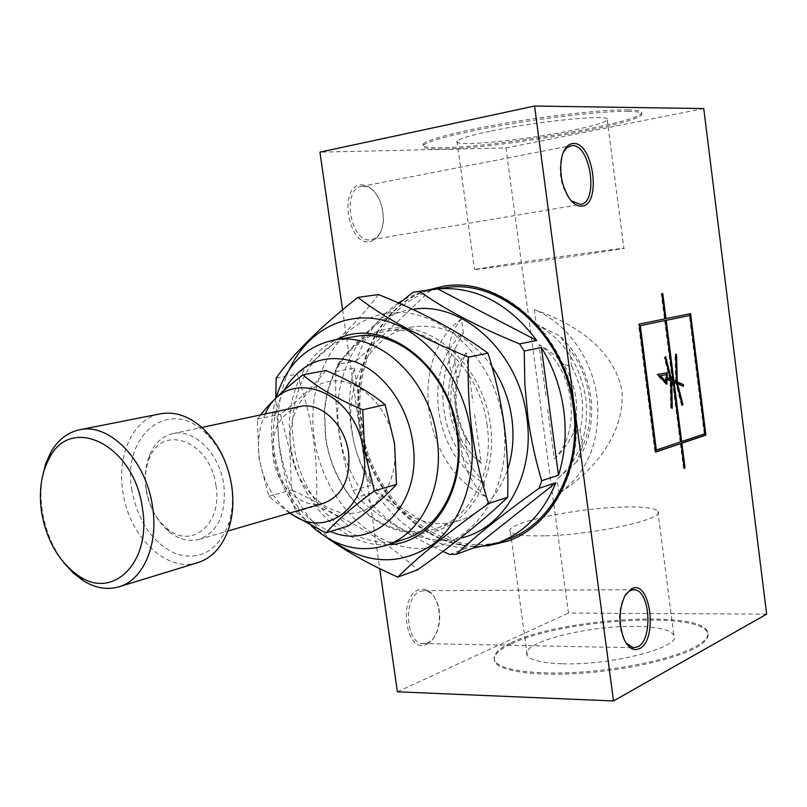 <?xml version="1.0" encoding="UTF-8"?>
<svg xmlns="http://www.w3.org/2000/svg" width="807" height="807" viewBox="0 0 807 807"><rect width="100%" height="100%" fill="white"/><g stroke="black" fill="none" stroke-linecap="round" stroke-linejoin="round"><path stroke-width="0.61" stroke-dasharray="4.04 3.03" d="M491.907 366.378C469.452 336.146 443.033 322.992 412.629 326.896C371.159 333.14 344.206 382.326 352.074 431.513C359.135 490.111 414.273 537.058 461.16 519.93C483.01 512.082 498.504 495.266 507.653 469.472M487.125 425.319C480.316 367.74 429.798 322.296 386.573 331.253C351.862 336.701 326.341 372.229 324.646 413.688L325.796 437.848C328.338 454.845 333.927 470.592 342.582 485.057C363.685 520.797 402.986 540.034 436.133 528.414C470.814 517.549 494.136 472.519 487.125 425.319M412.67 309.363C362.585 315.355 329.871 374.055 339.313 432.522C347.403 497.778 406.244 551.877 460.242 538.148M398.416 302.958C378.634 316.475 364.623 335.773 356.361 360.84L337.931 364.28C351.983 345.88 372.42 325.564 399.253 303.321M337.931 364.28L335.833 371.543L354.253 368.012C349.29 387.249 348.251 407.162 351.166 427.76C354.192 448.349 360.83 467.525 371.069 485.3L352.992 490.495C346.697 472.004 342.017 452.677 338.96 432.502C336.156 412.014 335.117 391.698 335.833 371.543M444.778 287.817C388.056 294.858 351.186 360.457 361.597 425.279C370.736 502.257 444.859 563.972 507.966 539.157M412.881 292.326L430.978 289.814L416.826 293.647L403.54 299.811M426.711 290.328C378.402 306.852 350.399 366.943 359.519 425.571C368.224 494.762 428.013 553.804 487.67 545.915M427.478 290.227C379.189 306.741 351.186 366.792 360.295 425.39C369.021 494.873 429.334 554.036 489.193 545.552M508.41 540.892L508.773 540.751C553.34 525.327 583.562 467.878 574.917 407.737C566.534 334.017 501.389 276.004 444.738 286.031L444.354 286.082M369.606 241.686C377.424 240.214 381.943 233.425 383.184 221.31C383.628 213.472 382.205 205.997 378.927 198.895C374.226 189.625 368.436 184.944 361.556 184.833C338.516 184.48 347.232 245.378 369.606 241.686M363.069 186.235C369.556 186.326 375.013 190.745 379.441 199.48L382.77 209.79L383.456 220.634C382.387 231.488 378.422 237.843 371.563 239.699L370.665 239.82C350.712 243.26 341.24 189.524 361.365 186.467L363.069 186.235M426.661 644.329C431.069 642.291 434.479 638.065 436.9 631.639C439.845 623.044 440.158 614.218 437.858 605.179C433.783 592.651 427.478 587.496 418.924 589.715C397.357 596.514 405.729 654.971 426.661 644.329M420.447 591.299L424.704 590.643C430.948 591.521 435.477 596.605 438.282 605.865C440.451 614.389 440.158 622.711 437.384 630.822C435.094 636.874 431.886 640.859 427.73 642.776L422.727 643.552C405.175 643.098 403.167 596.413 420.447 591.299M511.366 643.865C559.806 619.705 699.054 610.586 707.527 632.577C709.585 637.036 705.873 641.989 696.391 647.426C675.973 659.006 626.989 670.163 581.06 673.3C535.061 676.478 499.916 671.323 494.913 661.962C492.22 656.303 497.697 650.271 511.366 643.865M511.214 642.755C559.665 618.646 698.912 609.487 707.376 631.407C709.434 635.855 705.721 640.798 696.239 646.215C675.812 657.776 626.827 668.922 580.889 672.06C534.9 675.247 499.755 670.123 494.752 660.802C492.058 655.153 497.546 649.141 511.214 642.755M627.695 109.833C638.186 110.014 642.806 111.144 641.535 113.242C636.905 123.209 496.063 147.187 443.003 147.681C428.093 147.984 421.446 146.803 423.039 144.14C426.227 139.651 460.434 130.774 507.189 122.876C553.874 114.967 605.129 109.49 627.695 109.833M627.886 111.316C638.377 111.477 642.987 112.597 641.716 114.675C637.076 124.55 496.234 148.478 443.184 149.043C428.285 149.366 421.637 148.206 423.241 145.573C426.429 141.114 460.646 132.277 507.391 124.389C554.076 116.501 605.321 111.013 627.886 111.316M561.813 663.747C541.901 663.011 530.391 660.217 527.284 655.345C518.84 642.957 587.254 625.304 635.765 626.424C657.513 626.787 670.213 629.682 673.845 635.089C683.226 646.851 611.262 665.805 561.813 663.747M544.543 535.838C524.661 536.262 513.282 534.9 510.387 531.752C502.519 523.763 571.689 508.652 620.129 507.159C641.868 506.403 654.437 507.764 657.846 511.255C666.733 518.78 593.912 534.95 544.543 535.838M507.865 264.182L474.526 269.437C467.878 270.95 538.673 261.347 586.982 254.225L623.882 248.435C631.71 246.771 557.052 256.878 507.865 264.182M489.92 131.269C470.138 135.455 459.163 138.764 456.994 141.175C450.952 147.439 522.543 140.569 570.781 130.633C592.459 126.225 604.625 122.654 607.278 119.92C614.571 113.686 539.005 120.768 489.92 131.269M332.464 540.73C303.775 517.872 286.132 486.581 279.545 446.846C275.601 418.772 278.879 392.969 289.4 369.435M326.583 537.462L295.907 511.85C288.341 491.261 282.773 469.583 279.212 446.806L275.772 398.133M314.357 438.504C305.248 378.705 337.659 319.865 388.117 313.116C438.403 305.379 494.943 357.36 503.558 423.796C512.919 490.172 471.994 548.235 421.365 548.437C370.817 549.628 322.8 498.373 314.357 438.504M378.473 294.565C358.822 320.823 331.697 347.333 297.087 374.105C304.471 394.724 309.898 416.241 313.358 438.635C316.425 460.827 317.423 483.252 316.364 505.898C357.047 523.582 390.749 544.917 417.471 569.873M387.925 544.745C342.844 548.044 297.985 500.723 290.802 445.999C283.731 400.897 302.423 355.08 336.368 339.666M405.79 538.693C357.995 556.164 301.596 506.685 294 445.514C285.648 394.149 312.692 342.904 354.969 336.549M490.434 424.815C497.021 472.246 474.506 517.035 440.077 529.493C405.669 542.203 364.885 522.855 342.642 485.834C333.805 471.066 328.096 454.997 325.514 437.636L324.333 412.982C326.512 365.268 359.357 326.583 400.665 327.854C441.903 328.59 483.484 372.219 490.434 424.815M283.832 390.638L278.516 402.683L274.975 415.877C272.736 427.67 272.534 439.815 274.35 452.303C277.568 472.963 285.385 491.07 297.783 506.625C307.285 518.215 318.22 526.507 330.588 531.48M276.044 397.871L273.664 407.828C271.041 421.688 270.809 435.941 272.948 450.588C276.72 474.798 285.88 496.053 300.436 514.341L311.26 525.882M63.834 562.691C52.828 548.155 45.696 531.177 42.438 511.769C40.542 499.765 40.501 488.215 42.317 477.119M197.846 562.63C166.615 573.192 128.938 536.504 122.896 492.088C116.601 454.896 133.246 418.621 160.432 413.799M131.975 490.686C121.171 435.165 169.964 395.289 207.046 434.479C219.887 447.724 227.998 464.55 231.367 484.957C233.304 498.343 232.567 510.821 229.148 522.361C218.647 550.112 201.256 560.724 176.975 554.207C153.32 543.817 138.32 522.643 131.975 490.686M146.218 489.143C144.342 476.433 145.522 464.903 149.749 454.573C154.783 443.083 162.419 436.113 172.658 433.652C193.841 428.224 219.655 453.423 223.801 484.634C226.454 513.464 218.263 531.702 199.238 539.348C189.05 542.032 179.023 539.5 169.157 531.752C156.992 521.403 149.345 507.2 146.218 489.143M323.96 503.114C302.423 510.064 276.811 486.742 273.129 457.862C270.748 430.504 279.595 413.416 299.69 406.597M215.963 485.844C210.556 441.187 162.157 422.898 149.295 458.648C145.472 467.969 144.413 478.38 146.097 489.879C148.932 506.201 155.842 519.042 166.827 528.383C191.259 550.021 222.782 524.197 215.963 485.844M290.944 451.103C285.678 416.735 304.098 383.87 331.677 381.096C359.176 377.787 389.176 407.152 394.129 443.618C399.485 480.054 378.453 512.667 350.803 513.363C323.214 514.604 295.826 485.491 290.944 451.103M325.816 370.484C315.396 384.374 300.265 398.951 280.412 414.203L289.884 451.234L291.589 490.02C315.002 500.229 333.916 512.193 348.321 525.912M290.217 512.919C273.613 500.118 263.344 482.082 259.41 458.82C257.09 442.286 259.067 427.317 265.332 413.91M289.461 513.131L268.802 496.255L259.067 458.78L257.352 419.176L260.58 414.929M268.802 496.255L291.589 490.02M257.352 419.176L280.412 414.203M276.206 378.039L297.087 374.105M295.907 511.85L316.364 505.898M671.555 407.807L672.261 408.261M671.515 408.322L670.708 407.807L671.464 407.747M670.708 407.807L670.092 380.975L670.839 380.914M670.092 380.975L666.33 379.381M666.189 383.486L666.168 384.314L666.915 384.243M666.168 384.314L656.777 374.498L657.534 374.428M656.777 374.498L667.298 372.753M669.83 379.199L664.292 357.602L665.039 357.521M664.292 357.602L665.654 356.613M664.907 356.694L665.16 357.35M672.281 380.238L664.665 320.581M655.577 450.094L680.896 441.822M680.15 441.873L672.503 382.004L673.25 381.933M672.503 382.004L670.95 381.338M675.691 381.691L675.035 354.243L675.782 354.172M675.035 354.243L675.731 354.727M682.762 385.968L683.489 386.271M682.752 386.341L676.811 383.819M682.026 404.589L681.542 405.346L682.288 405.285M681.542 405.346L675.943 383.456L676.69 383.386M675.943 383.456L673.361 382.357M680.916 441.611L704.975 433.752M704.239 433.803L689.299 315.547M665.422 381.751L665.664 374.68M680.351 443.527L683.519 468.262L684.235 467.999M689.844 313.822L665.24 318.745M662.043 293.698L661.246 293.798L664.454 318.906L638.488 324.162L654.981 452.061L655.718 451.819M625.768 594.345L624.073 596.968C618.162 610.062 617.9 623.821 623.297 638.246L626.091 642.987M563.256 152.422L561.39 157.446C558.515 171.891 560.825 185.196 568.32 197.362L571.285 200.842M689.844 313.762L690.57 313.671M662.033 293.657L662.789 293.566M661.246 293.798L661.992 293.698M664.454 318.906L665.2 318.815M638.488 324.162L639.245 324.081M654.981 452.061L655.748 452.021M683.519 468.262L684.265 468.221M766.65 614.147L568.451 613.048L505.969 147.943L319.945 152.15M703.754 108.562L505.969 147.943M397.397 691.801L568.451 613.048M342.572 309.807L379.714 568.592M430.978 289.814L356.361 360.84M354.253 368.012L371.069 485.3M442.912 551.383C407.132 534.728 378.513 516.662 357.077 497.173L375.124 491.877C399.072 527.284 429.657 546.026 466.88 548.104L449.549 554.429M375.124 491.877L466.88 548.104M352.992 490.495L357.077 497.173M582.432 446.816L576.662 461.947C588.989 443.537 593.72 421.98 590.875 397.256C587.234 372.582 576.914 352.185 559.927 336.065L569.5 349.249L571.78 366.449L563.7 364.381C576.955 386.755 580.041 409.926 572.94 433.894L580.172 429.758L582.432 446.816C589.251 431.584 591.551 414.98 589.332 397.004C586.82 379.038 580.213 363.12 569.5 349.249M576.662 461.947L557.052 479.126C579.547 460.091 589.13 433.248 585.801 398.597C580.031 364.078 563.528 339.263 536.282 324.172L534.335 309.676C566.191 322.316 592.257 358.278 597.099 397.629C600.882 440.481 588.162 472.398 558.958 493.38C593.327 471.702 625.011 434.358 621.985 391.022C614.006 348.836 573.696 322.881 534.335 309.676M545.845 395.571L539.026 344.66C574.372 368.053 582.543 430.484 554.338 458.901L547.56 408.312M554.338 458.901C562.005 451.87 568.209 443.537 572.94 433.894M563.7 364.381C556.648 356.331 548.427 349.754 539.026 344.66M558.958 493.38L557.052 479.126M536.282 324.172L559.927 336.065M571.78 366.449C582.442 386.936 585.236 408.049 580.172 429.758M474.597 414.364L481.335 463.349C464.943 450.124 454.997 432.37 451.506 410.107C448.783 387.753 453.655 368.628 466.113 352.75L461.654 363.009L459.274 374.952L457.085 377.918L454.815 361.576C443.325 393.998 447.592 424.906 467.646 454.321L465.407 438.1L459.385 423.756L455.915 408.513C454.482 398.053 454.876 387.854 457.085 377.918M465.407 438.1L468.443 441.328C462.411 431.352 458.568 420.508 456.893 408.796C455.319 397.074 456.106 385.786 459.274 374.952M466.113 352.75L472.892 402.037M454.815 361.576L455.541 347.918C433.309 382.75 441.157 438.332 472.145 468.11L467.646 454.321M449.348 361.808C447.623 344.539 451.658 330.224 461.443 318.886L463.379 332.908C420.972 368.597 433.389 455.925 484.039 482.929L485.935 496.729C473.184 485.905 465.145 470.975 461.836 451.92L449.348 361.808L461.836 451.92M484.039 482.929L472.145 468.11M468.443 441.328L474.092 453.282L481.335 463.349M455.541 347.918L463.379 332.908M461.443 318.886C406.496 358.439 422.222 468.332 485.935 496.729M412.629 326.896L386.573 331.253M508.773 540.751L508.047 541.023M379.441 199.48L378.927 198.895M383.456 220.634L383.184 221.31M438.282 605.865L437.858 605.179M437.384 630.822L436.9 631.639M707.376 631.407L707.527 632.577M641.716 114.675L641.535 113.242M371.563 239.699L580.253 204.494M424.704 590.643L632.859 589.735M510.387 531.752L527.284 655.345M456.994 141.175L474.526 269.437M342.582 485.057L342.642 485.834M274.975 415.877L273.664 407.828M207.046 434.479L204.968 430.353M172.658 433.652L201.871 427.428M149.295 458.648L149.749 454.573M166.827 528.383L169.157 531.752M199.238 539.348L227.907 531.016M229.148 522.361L229.259 526.981M297.783 506.625L300.436 514.341M324.646 413.688L324.333 412.982M607.278 119.92L623.882 248.435M657.846 511.255L673.845 635.089M422.727 643.552L633.152 647.728M361.365 186.467L570.428 145.805M423.241 145.573L423.039 144.14M623.297 638.246L624.194 639.497M624.073 596.968L625.011 595.616M568.32 197.362L569.409 198.472M561.39 157.446L562.055 156.044M494.752 660.802L494.913 661.962M444.738 286.031L443.971 286.132M461.16 519.93L436.133 528.414"/><path stroke-width="1.21" d="M507.653 469.472C512.818 453.574 514.23 436.678 511.9 418.783C509.156 399.485 502.489 382.014 491.907 366.378M460.242 538.148C503.84 529.261 535.394 475.283 526.84 417.592C519.244 352.407 462.31 300.698 412.67 309.363M524.247 351.045L524.843 384.061L527.929 417.451C531.026 439.452 535.626 460.545 541.729 480.72L558.494 475.222C564.92 454.835 566.685 433.248 563.77 410.45C560.623 387.653 553.158 366.681 541.396 347.514L524.247 351.045L519.567 343.913L536.756 340.493C508.743 303.331 475.706 286.122 437.646 288.866L419.6 291.377C444.607 309.323 477.926 326.835 519.567 343.913M419.6 291.377L412.881 292.326L399.253 303.321M498.222 542.758C524.268 532.771 543.474 512.758 555.831 482.737L539.066 488.336C503.689 513.534 476.1 535.525 456.288 554.288L473.578 547.953L498.222 542.758L507.966 539.157C552.018 523.975 581.887 467.243 573.343 407.868C565.051 335.097 500.713 277.84 444.778 287.817L416.412 291.761M403.54 299.811L398.416 302.958M487.67 545.915L508.047 541.023C552.634 525.589 582.866 468.11 574.211 407.928C565.808 334.159 500.633 276.105 443.971 286.132L426.711 290.328M489.193 545.552L508.41 540.892M573.313 143.485C593.569 141.79 601.881 205.876 581.514 206.098C577.328 206.33 573.293 203.788 569.409 198.472C561.45 185.549 558.989 171.407 562.055 156.044C564.375 148.004 568.128 143.807 573.313 143.485M571.285 200.842L580.546 204.443C598.986 202.375 590.583 143.928 571.992 145.603L566.998 147.53L563.256 152.422M631.639 588.696C650.361 578.69 658.33 640.072 639.487 648.616C633.646 651.259 628.542 648.223 624.194 639.497C618.465 624.154 618.737 609.537 625.011 595.616L631.639 588.696M626.091 642.987L633.152 647.728L637.712 646.861C653.297 640.062 650.18 589.766 634.191 589.735L630.317 590.452L625.768 594.345M289.4 369.435C307.497 330.013 347.524 309.01 387.985 321.569C428.396 333.977 463.843 380.359 470.945 432.491C477.3 478.712 461.009 523.703 431.755 545.169C399.384 566 366.287 564.517 332.464 540.73M468.413 357.118C467.566 381.903 468.786 406.97 472.075 432.34C475.706 457.287 481.204 481.043 488.568 503.588L507.684 497.233C508.4 472.529 507.189 448.056 504.052 423.816C500.532 399.354 495.185 375.8 488.003 353.173C458.467 331.475 421.96 311.936 378.473 294.565L357.905 297.38C384.344 317.877 421.173 337.78 468.413 357.118L488.003 353.173M275.772 398.133L276.206 378.039C293.062 353.96 320.288 327.077 357.905 297.38M336.368 339.666C382.639 314.972 449.59 363.836 457.63 433.49C466.597 491.574 431.785 543.868 387.925 544.745M334.007 340.06L354.969 336.549C398.628 327.45 449.943 374.196 457.034 433.268C464.297 481.698 440.824 527.738 405.79 538.693L385.665 545.512C420.921 534.506 444.486 487.791 437.051 438.544C429.778 378.473 377.928 330.88 334.007 340.06C305.429 346.243 286.102 365.521 276.044 397.871M330.588 531.48C375.225 551.595 422.777 503.649 412.74 442.266C407.606 405.588 383.658 372.461 355.514 361.97C324.787 352.83 300.89 362.383 283.832 390.638M41.692 512.828C38.544 491.634 41.117 473.376 49.429 458.053C71.137 413.92 134.275 445.081 142.365 507.956C151.877 561.722 113.535 600.146 79.116 576.137C59.476 562.61 46.998 541.507 41.692 512.828M42.317 477.119L45.646 463.823L50.871 452.122C57.983 439.835 67.526 432.391 79.5 429.798C109.207 422.515 146.128 460.091 152.493 506.382C158.787 544.533 143.333 580.072 118.972 586.8C107.2 590.179 95.266 588.132 83.182 580.677L73.044 572.829L63.834 562.691M79.5 429.798L160.432 413.799C175.795 411.096 190.634 416.614 204.968 430.353C219.08 444.899 227.998 463.4 231.71 485.854C233.838 500.592 233.021 514.301 229.259 526.981C223.125 545.855 212.655 557.738 197.846 562.63L118.972 586.8M201.871 427.428L299.69 406.597C320.349 401.372 344.982 424.099 348.543 452.596C350.712 478.934 342.521 495.77 323.96 503.114L227.907 531.016M325.988 532.923L348.321 525.912C368.799 510.992 384.848 497.162 396.469 484.402L394.562 443.648L385.141 404.69C369.959 392.01 350.177 380.611 325.816 370.484L302.907 374.821C317.141 387.239 337.084 398.88 362.757 409.744L364.663 451.406L374.367 490.868C352.74 506.786 336.61 520.797 325.988 532.923L289.461 513.131M265.332 413.91C285.547 364.804 356.442 389.176 363.513 451.547C372.612 505.011 325.715 541.497 290.217 512.919M260.58 414.929C270.153 402.673 284.266 389.307 302.907 374.821M311.26 525.882C334.633 546.672 359.438 553.219 385.665 545.512M374.367 490.868L396.469 484.402M362.757 409.744L385.141 404.69M488.568 503.588C448.47 532.196 418.218 556.699 397.811 577.106L417.471 569.873C454.129 544.039 484.2 519.819 507.684 497.233M397.811 577.106C370.726 565.092 346.99 551.877 326.583 537.462M673.25 381.933L671.696 381.277L672.261 408.261L671.464 407.747L670.839 380.914L667.076 379.32L666.915 384.243L657.534 374.428L667.298 372.753L667.137 377.666L670.587 379.139L665.039 357.521L665.654 356.613L671.454 379.502L673.028 380.178L665.412 320.49L640.304 325.625L656.343 450.054L680.896 441.822L673.25 381.933M673.875 380.541L676.437 381.62L675.782 354.172L676.569 354.727L677.295 381.993L683.539 384.646L683.489 386.271L677.557 383.759L682.883 404.357L682.288 405.285L676.69 383.386L674.107 382.296L681.663 441.56L704.975 433.752L690.035 315.456L666.199 320.329L673.875 380.541L673.129 380.601L676.437 381.62M666.411 374.609L660.419 375.648L666.168 381.681L666.411 374.609L660.419 375.648M671.696 381.277L670.95 381.338L671.555 407.807M666.189 383.486L666.33 379.381L667.076 379.32M666.552 372.874L666.39 377.737L667.137 377.666M666.39 377.737L670.587 379.139M665.16 357.35L670.708 379.572L671.454 379.502M670.708 379.572L673.028 380.178M640.304 325.625L665.412 320.49M639.548 325.715L655.577 450.094L656.343 450.054M675.731 354.727L676.569 354.727M675.822 354.798L676.548 382.054L677.295 381.993M676.548 382.054L683.539 384.646M682.803 384.717L682.762 385.968M682.883 404.357L682.147 404.418L676.811 383.819L677.557 383.759M681.663 441.56L680.916 441.611L673.361 382.357L674.107 382.296M666.199 320.329L690.035 315.456M665.452 320.419L673.129 380.601M659.662 375.719L665.422 381.751L666.168 381.681M684.235 467.999L681.128 443.265L705.177 435.165L689.844 313.822M665.987 318.664L662.789 293.566L661.992 293.698L665.2 318.815L639.245 324.081L655.748 452.021L681.108 443.477L684.265 468.221L685.032 467.939L681.875 443.214L705.913 435.114L690.57 313.671L665.24 318.745L662.043 293.698M655.718 451.819L681.108 443.477M684.286 467.979L685.032 467.939M681.128 443.265L681.875 443.214M705.177 435.165L705.913 435.114M534.557 106.04L613.491 700.96L766.65 614.147L703.754 108.562L534.557 106.04L319.945 152.15L342.572 309.807M613.491 700.96L397.397 691.801L379.714 568.592M444.354 286.082L427.478 290.227M473.578 547.953L555.831 482.737M558.494 475.222L541.396 347.514M536.756 340.493L437.646 288.866M456.288 554.288L449.549 554.429L442.912 551.383M539.066 488.336L541.729 480.72M632.859 589.735L634.191 589.735M49.429 458.053L50.871 452.122M79.116 576.137L83.182 580.677"/></g></svg>
